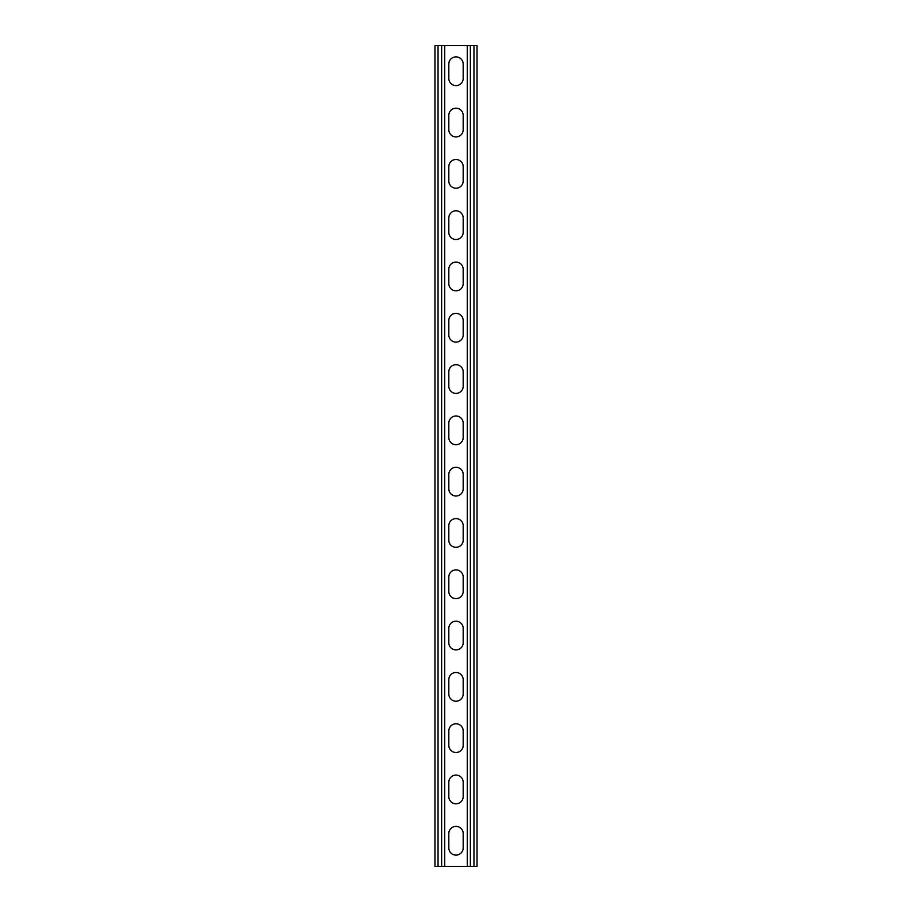 <?xml version="1.0" encoding="UTF-8"?>
<svg xmlns="http://www.w3.org/2000/svg" width="912" height="912" viewBox="0 0 912 912"><rect width="100%" height="100%" fill="white"/><g stroke="black" fill="none" stroke-linecap="round" stroke-linejoin="round"><path stroke-width="1.37" d="M456 855.114A7.182 7.182 0 0 0 463.182 847.932L463.182 833.568A7.182 7.182 0 0 0 456 826.386A7.182 7.182 0 0 0 448.818 833.568L448.818 847.932A7.182 7.182 0 0 0 456 855.114M456 803.814A7.182 7.182 0 0 0 463.182 796.632L463.182 782.268A7.182 7.182 0 0 0 456 775.086A7.182 7.182 0 0 0 448.818 782.268L448.818 796.632A7.182 7.182 0 0 0 456 803.814M456 752.514A7.182 7.182 0 0 0 463.182 745.332L463.182 730.968A7.182 7.182 0 0 0 456 723.786A7.182 7.182 0 0 0 448.818 730.968L448.818 745.332A7.182 7.182 0 0 0 456 752.514M456 701.214A7.182 7.182 0 0 0 463.182 694.032L463.182 679.668A7.182 7.182 0 0 0 456 672.486A7.182 7.182 0 0 0 448.818 679.668L448.818 694.032A7.182 7.182 0 0 0 456 701.214M456 649.914A7.182 7.182 0 0 0 463.182 642.732L463.182 628.368A7.182 7.182 0 0 0 456 621.186A7.182 7.182 0 0 0 448.818 628.368L448.818 642.732A7.182 7.182 0 0 0 456 649.914M456 598.614A7.182 7.182 0 0 0 463.182 591.432L463.182 577.068A7.182 7.182 0 0 0 456 569.886A7.182 7.182 0 0 0 448.818 577.068L448.818 591.432A7.182 7.182 0 0 0 456 598.614M456 547.314A7.182 7.182 0 0 0 463.182 540.132L463.182 525.768A7.182 7.182 0 0 0 456 518.586A7.182 7.182 0 0 0 448.818 525.768L448.818 540.132A7.182 7.182 0 0 0 456 547.314M456 496.014A7.182 7.182 0 0 0 463.182 488.832L463.182 474.468A7.182 7.182 0 0 0 456 467.286A7.182 7.182 0 0 0 448.818 474.468L448.818 488.832A7.182 7.182 0 0 0 456 496.014M456 444.714A7.182 7.182 0 0 0 463.182 437.532L463.182 423.168A7.182 7.182 0 0 0 456 415.986A7.182 7.182 0 0 0 448.818 423.168L448.818 437.532A7.182 7.182 0 0 0 456 444.714M456 393.414A7.182 7.182 0 0 0 463.182 386.232L463.182 371.868A7.182 7.182 0 0 0 456 364.686A7.182 7.182 0 0 0 448.818 371.868L448.818 386.232A7.182 7.182 0 0 0 456 393.414M456 342.114A7.182 7.182 0 0 0 463.182 334.932L463.182 320.568A7.182 7.182 0 0 0 456 313.386A7.182 7.182 0 0 0 448.818 320.568L448.818 334.932A7.182 7.182 0 0 0 456 342.114M456 290.814A7.182 7.182 0 0 0 463.182 283.632L463.182 269.268A7.182 7.182 0 0 0 456 262.086A7.182 7.182 0 0 0 448.818 269.268L448.818 283.632A7.182 7.182 0 0 0 456 290.814M456 239.514A7.182 7.182 0 0 0 463.182 232.332L463.182 217.968A7.182 7.182 0 0 0 456 210.786A7.182 7.182 0 0 0 448.818 217.968L448.818 232.332A7.182 7.182 0 0 0 456 239.514M456 188.214A7.182 7.182 0 0 0 463.182 181.032L463.182 166.668A7.182 7.182 0 0 0 456 159.486A7.182 7.182 0 0 0 448.818 166.668L448.818 181.032A7.182 7.182 0 0 0 456 188.214M456 136.914A7.182 7.182 0 0 0 463.182 129.732L463.182 115.368A7.182 7.182 0 0 0 456 108.186A7.182 7.182 0 0 0 448.818 115.368L448.818 129.732A7.182 7.182 0 0 0 456 136.914M456 85.614A7.182 7.182 0 0 0 463.182 78.432L463.182 64.068A7.182 7.182 0 0 0 456 56.886A7.182 7.182 0 0 0 448.818 64.068L448.818 78.432A7.182 7.182 0 0 0 456 85.614M467.286 866.4L434.967 866.4L434.967 45.6L477.033 45.6L477.033 866.4L467.286 866.4L467.286 45.6M444.714 866.4L444.714 45.6M441.636 866.4L441.636 45.6M438.045 866.4L438.045 45.6M473.955 866.4L473.955 45.6M470.364 866.4L470.364 45.6"/></g></svg>
